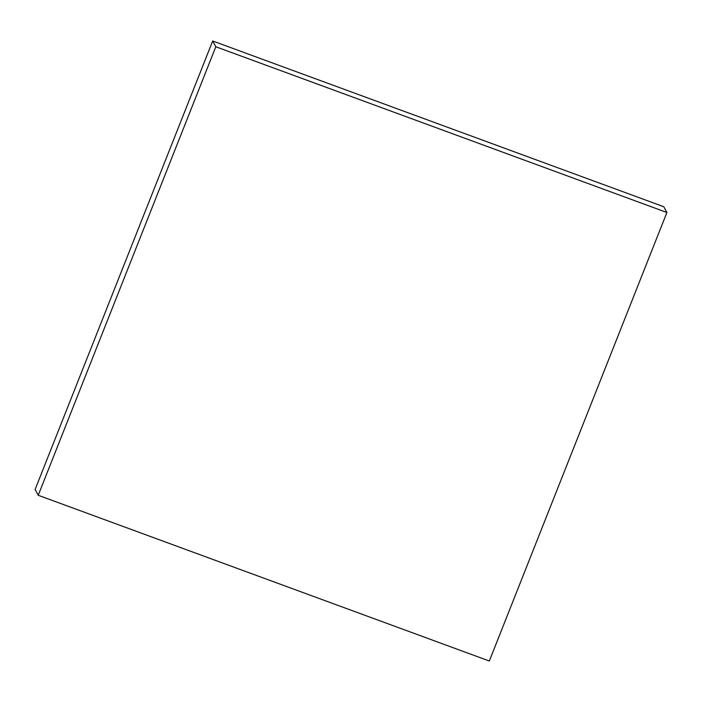 <?xml version="1.0" encoding="UTF-8"?>
<svg xmlns="http://www.w3.org/2000/svg" width="702" height="702" viewBox="0 0 702 702"><rect width="100%" height="100%" fill="white"/><g stroke="black" fill="none" stroke-linecap="round" stroke-linejoin="round"><path stroke-width="1.05" d="M215.804 46.753L666.9 212.495L663.776 206.73L212.68 40.988L215.804 46.753L38.224 495.27L35.1 489.505L212.68 40.988M666.9 212.495L489.32 661.012L38.224 495.27"/></g></svg>
